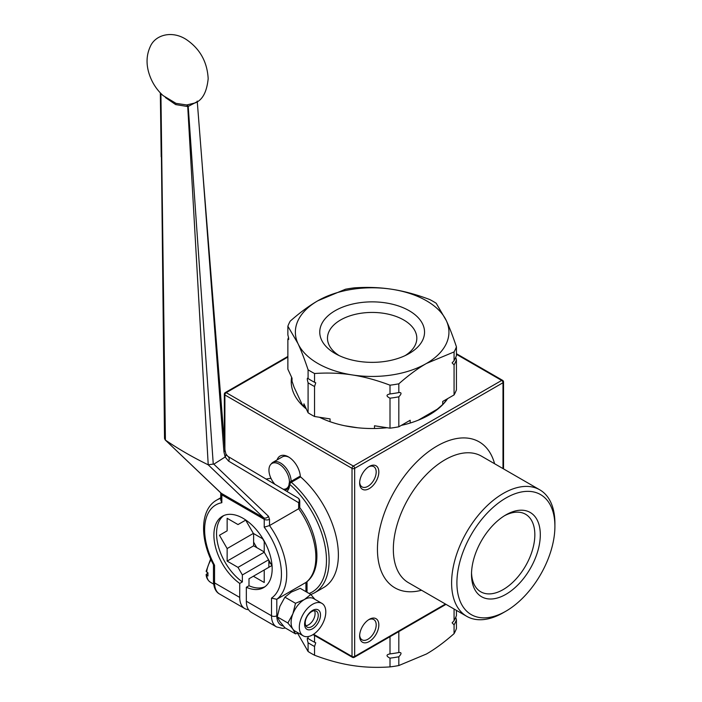 <?xml version="1.0" encoding="UTF-8"?>
<svg xmlns="http://www.w3.org/2000/svg" width="702" height="702" viewBox="0 0 702 702"><rect width="100%" height="100%" fill="white"/><g stroke="black" fill="none" stroke-linecap="round" stroke-linejoin="round"><path stroke-width="1.05" d="M311.732 611.6A9.205 5.318 -60 0 1 316.33 611.144A9.205 5.318 -60 0 1 316.33 621.779A9.205 5.318 -60 0 1 307.125 627.097A9.205 5.318 -60 0 1 305.712 619.717A9.205 5.318 -60 0 1 311.732 611.6M305.826 625.701A9.205 5.318 120 0 0 313.189 619.963A9.205 5.318 120 0 0 314.487 610.714M312.557 610.424A11.232 6.485 120 0 0 305.677 628.158A11.232 6.485 120 0 0 319.436 620.208A11.232 6.485 120 0 0 312.557 610.424M312.557 604.308A18.726 10.811 -60 0 1 321.92 603.378A18.726 10.811 -60 0 1 321.92 624.999A18.726 10.811 -60 0 1 303.194 635.819A18.726 10.811 -60 0 1 300.324 620.805A18.726 10.811 -60 0 1 312.557 604.308M303.194 635.819L294.98 631.072A18.726 10.811 -60 0 1 292.874 629.124A18.726 10.811 -60 0 1 292.874 613.829L295.516 603.299L304.343 599.561L310.81 594.462L314.873 599.306M298.227 632.95L295.516 633.88L292.874 629.124L287.873 622.999L292.874 613.829A18.726 10.811 -60 0 1 304.343 599.561A18.726 10.811 -60 0 1 313.706 598.639L321.92 603.378M310.81 594.462L300.193 588.337L291.365 592.067L284.907 597.165L279.896 606.335L277.255 616.874L279.896 621.63L284.907 627.755L295.516 633.88M277.255 616.874L287.873 622.999M284.907 597.165L295.516 603.299M210.661 558.88L206.134 571.34L208.003 572.92A18.726 10.811 120 0 0 208.003 575.973L206.134 574.508L208.003 572.92M253.624 542.102A44.577 25.737 -120 0 0 256.844 547.674M268.857 562.091A44.577 25.737 -120 0 0 270.954 563.908M286.846 491.391A17.234 9.951 -120 0 0 289.566 485.591L289.698 484.327A1.869 0.781 -48.8 0 1 291.356 482.274A1.869 1.079 -120 0 0 290.084 481.941A1.869 1.869 0 0 0 289.163 483.371A1.869 1.193 6 0 0 289.698 484.327A69.296 40.005 60 0 1 325.228 546.981A69.296 40.005 60 0 1 309.143 593.506M310.907 594.576L314.373 592.918A71.165 41.093 -120 0 0 327.334 544.015A71.165 41.093 -120 0 0 291.356 482.274L300.623 476.921A1.869 1.079 -120 0 0 299.359 476.588L290.084 481.941M266.163 479.115A52.062 30.063 60 0 1 271.016 478.413M300.623 476.921A71.165 41.093 60 0 1 336.6 538.662A71.165 41.093 60 0 1 323.64 587.565L314.373 592.918M221.841 502.711L221.841 494.849A3.747 2.159 180 0 1 220.744 493.313L220.744 500.035L221.841 502.711A54.308 31.353 60 0 0 214.558 565.25L213.461 564.548M248.534 609.687A24.351 14.058 -60 0 1 244.761 608.573A24.351 14.058 -60 0 1 239.724 597.42L239.724 583.441A41.199 23.789 60 0 1 215.523 547.13A41.199 23.789 60 0 1 222.429 516.251A41.199 23.789 60 0 1 263.636 540.04A41.199 23.789 60 0 1 263.636 587.609A41.199 23.789 60 0 1 246.341 587.267L246.341 601.245A24.351 14.058 120 0 0 251.386 612.39L276.544 626.921A24.351 14.058 120 0 1 271.507 615.777A3.747 2.159 0 0 0 276.799 615.777L276.799 599.289L306.195 582.291C323.376 569.831 318.919 533.309 299.701 507.528M227.817 456.344A3.747 3.062 120.7 0 1 227.843 456.353A3.747 3.062 120.7 0 1 228.58 461.109L298.648 502.72L298.648 508.748L299.745 507.686L299.745 501.193A3.747 3.747 0 0 0 297.92 497.972L297.92 497.972A3.747 3.062 120.7 0 1 298.648 502.72A3.747 2.159 0 0 0 299.745 501.193M305.932 591.654L305.932 582.467A58.055 33.52 60 0 0 298.648 508.748L269.515 525.57A58.055 33.52 -120 0 1 276.799 599.289L271.507 598.13A54.308 31.353 60 0 0 264.224 527.176L269.515 525.57L269.515 519.313L268.445 516.242L213.838 464.189L225.123 456.984L228.58 461.109M268.857 567.295L268.857 560.266M264.224 551.93L253.624 545.814L253.624 533.581M263.031 539.004L253.361 533.423L245.682 520.129L238.004 524.561L227.141 518.287L227.141 530.826L219.463 535.266L227.141 548.56L227.141 561.109L238.004 567.374L242.365 574.947L242.365 581.914A41.199 23.789 60 0 1 218.497 546.805A41.199 23.789 60 0 1 223.798 515.558M246.341 587.267L248.991 585.74L248.991 578.764L253.361 576.245L264.224 582.511L264.224 569.971L271.902 565.54L264.224 552.237L264.224 541.075M253.361 576.245L264.224 569.971M264.917 586.775A41.199 23.789 60 0 1 248.991 585.74M242.365 581.914L239.724 583.441M219.463 535.266L227.141 530.826M227.141 548.56L253.361 533.423M227.141 561.109L253.624 545.814M264.224 552.237L238.004 567.374M242.365 574.947L268.585 559.801M227.869 456.37L297.885 497.955A3.747 3.062 120.7 0 1 297.92 497.972L227.843 456.353L225.93 454.001L225.991 455.519L225.123 456.984M213.838 464.189L213.259 464.092L188.215 106.423L197.201 101.676M202.29 165.909L223.92 451.798L225.149 456.967M165.163 439.891L220.84 492.962A3.747 3.027 -46.4 0 0 220.849 492.971A3.747 3.027 -46.4 0 0 221.305 493.313L165.163 439.891L164.522 438.434L160.732 93.331M213.259 464.092L208.178 464.794L263.689 517.778A3.747 3.027 -46.4 0 0 268.445 516.242M165.418 440.093L160.916 93.515M165.453 440.119A374.57 227.272 -2.7 0 0 208.178 464.794M165.4 97.525L175.649 104.58L187.724 106.555L208.222 464.812M187.724 106.555L188.215 106.423A3.747 1.29 86.3 0 0 187.188 104.852L186.328 104.905A3.747 1.816 -92.8 0 1 187.724 106.555M186.328 104.905L175.763 103.326M194.77 103.019L187.188 104.852M291.944 377.983A80.906 46.709 0 0 0 291.269 382.959M410.179 423.043L410.179 420.252L398.824 426.807L398.824 396.814C401.737 393.743 401.737 392.33 398.824 392.576L398.824 383.818C408.573 375.228 417.778 368.436 426.447 363.46A76.79 44.331 180 0 1 352.272 374.938A76.79 44.331 180 0 1 297.981 343.585A76.79 44.331 180 0 1 317.857 300.763A76.79 44.331 180 0 1 392.023 289.294A76.79 44.331 180 0 1 446.323 320.638A76.79 44.331 180 0 1 426.447 363.46L454.071 351.93L454.071 360.688L452.132 362.873L454.071 364.926L454.071 394.919L442.708 401.474L442.708 404.536L437.223 409.231L418.173 420.226M357.809 427.781L344.752 425.763M288.557 337.486A86.153 49.737 180 0 0 287.873 339.215C288.934 340.11 288.934 338.697 287.873 334.977L287.873 326.219L297.981 343.585C301.149 350.395 304.519 359.134 308.09 369.787L308.09 378.545C307.028 377.685 307.028 379.098 308.09 382.783L308.09 412.776L303.931 403.817L303.931 406.879L301.921 404.08L294.033 387.074L292.023 381.221L292.023 378.167L287.873 369.208L287.873 339.215L288.706 339.478M504.51 515.724A44.779 25.851 -60 0 1 525.061 513.969A44.779 25.851 -60 0 1 534.836 534.748A44.779 25.851 -60 0 1 514.961 580.15A44.779 25.851 -60 0 1 480.291 591.514A44.779 25.851 -60 0 1 471.533 572.841M471.507 574.464A48.649 28.089 120 0 0 505.905 594.331A48.649 28.089 120 0 0 540.303 534.748A48.649 28.089 120 0 0 505.905 514.882A48.649 28.089 120 0 0 471.507 574.464M456.905 582.897A69.296 40.005 -60 0 1 505.905 498.025A69.296 40.005 -60 0 1 554.905 526.316A69.296 40.005 -60 0 1 505.905 611.188A69.296 40.005 -60 0 1 456.905 582.897M554.905 526.316L554.905 523.262A73.043 42.173 120 0 0 539.777 489.821A73.043 42.173 120 0 0 483.494 509.389A73.043 42.173 120 0 0 451.605 582.897A73.043 42.173 120 0 0 466.733 616.33A73.043 42.173 120 0 0 503.255 612.714L505.905 611.188M456.432 354.317L501.667 380.431A1.869 1.079 60 0 1 502.992 382.73A1.869 1.079 0 0 0 503.536 381.967A1.869 1.869 0 0 0 502.606 380.344A1.869 1.079 120 0 0 501.667 380.431L353.343 466.067A1.869 1.079 120 0 0 352.018 468.357A1.869 1.079 0 0 0 354.668 468.357A1.869 1.079 -120 0 0 353.343 466.067L226.211 392.664A1.869 1.079 -120 0 0 225.272 392.576A1.869 1.869 0 0 0 224.342 394.199A1.869 1.079 0 0 0 224.886 394.963A1.869 1.079 -60 0 1 226.211 392.664L287.873 357.072M354.282 657.309A1.869 1.079 -120 0 0 354.668 656.449A1.869 1.079 180 0 1 352.018 656.449A1.869 1.079 120 0 0 352.413 657.309A1.869 1.869 0 0 0 354.282 657.309L445.998 604.361M359.635 483.081A13.575 7.836 120 0 0 369.234 488.618A13.575 7.836 120 0 0 378.834 471.99A13.575 7.836 120 0 0 369.234 466.453A13.575 7.836 120 0 0 359.635 483.081M359.635 635.994A13.575 7.836 120 0 0 369.234 641.54A13.575 7.836 120 0 0 378.834 624.912A13.575 7.836 120 0 0 369.234 619.366A13.575 7.836 120 0 0 359.635 635.994M300.351 476.719A16.857 9.731 -120 0 0 288.452 456.897A16.857 9.731 -120 0 0 277.106 459.907M447.622 398.639A80.906 46.709 180 0 1 401.298 425.386M387.065 427.72A80.906 46.709 180 0 1 319.471 417.26M306.326 408.968A80.906 46.709 180 0 1 291.242 381.809A80.906 46.709 180 0 1 291.62 377.29M368.55 466.874A11.706 6.757 -60 0 1 373.762 466.637A11.706 6.757 -60 0 1 376.193 471.99A11.706 6.757 -60 0 1 371.077 483.775A11.706 6.757 -60 0 1 362.056 486.907A11.706 6.757 -60 0 1 359.661 482.274M368.55 619.796A11.706 6.757 -60 0 1 373.762 619.55A11.706 6.757 -60 0 1 376.193 624.912A11.706 6.757 -60 0 1 371.077 636.688A11.706 6.757 -60 0 1 362.056 639.829A11.706 6.757 -60 0 1 359.661 635.187M289.136 457.309A14.979 8.652 -120 0 0 288.11 456.844A14.979 8.652 -120 0 0 282.292 456.914L273.017 462.267A14.979 8.652 -120 0 0 271.735 463.32L270.7 464.487A14.479 8.363 60 0 1 282.476 466.716A14.479 8.363 60 0 1 289.408 482.625M288.961 485.179A14.479 8.363 60 0 1 284.924 489.11L286.442 488.803A14.979 8.652 -120 0 0 287.759 488.346M291.102 481.361A14.979 8.652 -120 0 0 278.843 462.197A14.979 8.652 -120 0 0 273.017 462.267M274.956 484.336A14.479 8.363 60 0 1 270.7 464.487M284.924 489.11A14.479 8.363 60 0 1 283.143 489.197M339.154 355.607A44.665 25.79 180 0 1 327.492 338.794A44.665 25.79 180 0 1 360.591 313.311A44.665 25.79 180 0 1 416.804 338.794A44.665 25.79 180 0 1 405.142 355.607M385.714 361.328A52.396 30.247 0 0 0 407.985 354.177A52.396 30.247 0 0 0 409.591 310.951A52.396 30.247 0 0 0 334.705 310.951A52.396 30.247 0 0 0 336.319 354.177A52.396 30.247 0 0 0 385.714 361.328M454.071 360.688A86.153 49.737 180 0 0 456.432 355.598L456.432 346.832C452.86 336.179 449.491 327.448 446.323 320.638L436.214 303.273A86.153 49.737 180 0 0 429.756 299.543C416.444 294.515 403.869 291.093 392.023 289.294C380.186 287.434 367.602 286.96 354.291 287.864A86.153 49.737 180 0 0 345.472 289.233L317.857 300.763C309.187 305.747 299.982 312.53 290.233 321.121A86.153 49.737 180 0 0 287.873 326.219M330.063 421.7L330.063 418.901L314.549 416.505L314.549 386.504L315.742 382.792L314.549 382.274A86.153 49.737 180 0 1 308.09 378.545L307.687 378.124M314.549 382.274L314.549 373.508C327.86 372.604 340.435 373.078 352.272 374.938C364.119 376.737 376.693 380.159 390.005 385.187L390.005 393.945L389.461 393.998M399.28 392.471L398.824 392.576A86.153 49.737 180 0 1 390.005 393.945C386.039 394.761 386.039 396.174 390.005 398.183L390.005 428.176L374.491 425.772L374.491 428.501M454.071 394.919A86.153 49.737 180 0 0 456.432 389.829L456.432 359.836L455.738 357.327M447.148 398.911A80.16 46.279 180 0 1 442.708 404.536M305.747 408.494A80.16 46.279 180 0 1 303.931 406.879M398.824 426.807A86.153 49.737 180 0 1 390.005 428.176M314.549 416.505A86.153 49.737 180 0 1 308.09 412.776M456.432 359.836A86.153 49.737 180 0 1 454.071 364.926M398.824 396.814A86.153 49.737 180 0 1 390.005 398.183M314.549 386.504A86.153 49.737 180 0 1 308.09 382.783M456.432 346.832A86.153 49.737 180 0 1 454.071 351.93M398.824 383.818A86.153 49.737 180 0 1 390.005 385.187M314.549 373.508A86.153 49.737 180 0 1 308.09 369.787M454.071 609.02L454.071 620.647A86.153 49.737 0 0 0 456.432 615.557L456.432 610.38M454.071 620.647L452.132 622.832L454.071 624.885L454.071 633.643A86.153 49.737 0 0 0 456.432 628.553L456.432 619.796L455.738 617.286M454.071 633.643C444.322 642.233 435.117 649.025 426.447 654.001L398.824 665.54L398.824 656.774C401.737 653.667 401.737 652.255 398.824 652.535L398.824 631.589M399.289 652.43L398.824 652.535A86.153 49.737 0 0 1 390.005 653.904L389.461 653.957M390.005 636.679L390.005 653.904C386.039 654.685 386.039 656.098 390.005 658.143L390.005 666.9C376.693 667.813 364.119 667.339 352.272 665.478C340.435 663.671 327.86 660.257 314.549 655.229L314.549 646.472L315.742 642.751L314.549 642.233L314.549 635.45M308.09 636.574L308.09 638.504C307.028 637.6 307.028 639.013 308.09 642.742L308.09 651.5L297.551 633.195M314.549 642.233A86.153 49.737 0 0 1 308.09 638.504L307.687 638.083M308.09 642.742A86.153 49.737 0 0 0 314.549 646.472M390.005 658.143A86.153 49.737 0 0 0 398.824 656.774M308.09 651.5A86.153 49.737 0 0 0 314.549 655.229M390.005 666.9A86.153 49.737 0 0 0 398.824 665.54M454.071 624.885A86.153 49.737 0 0 0 456.432 619.796M206.678 572.156A18.726 10.811 -60 0 1 211.048 559.748M213.636 584.108L210.495 582.291A18.726 10.811 -60 0 1 206.678 575.21M262.609 538.767L264.224 541.549M289.163 483.371L289.031 484.634A1.869 1.193 6 0 0 289.566 485.591M289.031 484.634C288.241 487.908 287.381 489.54 286.469 489.54A15.356 8.863 60 0 1 284.758 490.154M220.744 498.35A58.055 33.52 -120 0 0 216.655 500.122C199.921 509.433 199.666 539.206 213.513 564.759M239.724 597.42L214.558 582.897A3.747 2.159 180 0 1 213.461 581.37C213.777 587.811 215.821 592.032 219.603 594.041A24.351 14.058 -60 0 1 214.558 582.897L214.558 565.25M246.341 601.245L271.507 615.777L271.507 598.13M264.224 527.176L264.224 519.313L221.841 494.849L221.305 493.313L263.689 517.778L264.224 519.313A3.747 2.159 180 0 0 269.515 519.313M283.397 626.044A20.604 11.89 -60 0 1 276.799 615.777M223.92 451.798A3.747 2.229 -4.5 0 0 224.982 450.07A3.747 2.229 -4.5 0 0 224.973 450.026M466.733 616.33L408.467 582.695A73.043 42.173 -60 0 1 393.339 549.254A73.043 42.173 -60 0 1 444.989 459.801A73.043 42.173 -60 0 1 481.511 456.177L539.777 489.821M445.445 604.045L354.668 656.449L354.668 468.357L502.992 382.73L502.992 468.585M224.886 448.894L224.886 394.963L352.018 468.357L352.018 656.449L313.575 634.257M494.585 463.732A84.275 48.657 120 0 0 437.039 446.033A84.275 48.657 120 0 0 377.448 549.254A84.275 48.657 120 0 0 421.542 590.242M210.495 582.291C207.722 580.317 206.274 577.72 206.134 574.508M213.461 581.37L213.461 564.662M219.603 594.041L244.761 608.573M285.363 628.018L282.529 628.378L276.544 626.921M307.028 592.286L307.028 581.616M197.227 101.079L202.615 169.902M220.744 493.304L220.674 492.743M160.328 92.901L161.197 156.809M176.351 103.536L175.825 103.352M225.904 453.948L224.982 450.07L202.676 170.595M176.255 103.501L163.075 95.586C156.37 89.452 151.667 82.011 148.964 73.271C146.051 63.768 146.481 54.905 150.228 46.674C155.221 34.74 172.087 30.195 186.346 39.549C199.938 48.78 207.222 61.811 208.178 78.633C206.783 92.41 202.194 100.597 194.41 103.185M220.744 497.753L216.655 500.122M503.536 468.901L503.536 381.967M224.342 441.927L224.342 394.199M352.413 657.309L313.057 634.59M287.873 356.44L225.272 392.576M502.606 380.344L456.432 353.685"/></g></svg>
